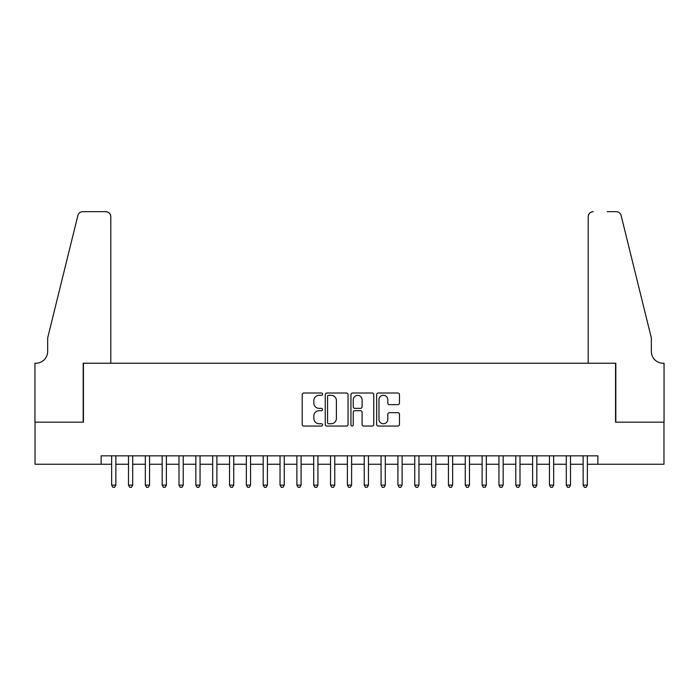 <?xml version="1.0" encoding="UTF-8"?>
<svg xmlns="http://www.w3.org/2000/svg" width="699" height="699" viewBox="0 0 699 699"><rect width="100%" height="100%" fill="white"/><g stroke="black" fill="none" stroke-linecap="round" stroke-linejoin="round"><path stroke-width="1.05" d="M322.562 394.157A1.153 1.153 0 0 0 321.4 393.004L303.838 393.004A1.651 1.651 0 0 0 302.186 394.655L302.186 424.407A1.651 1.651 0 0 0 303.838 426.058L321.4 426.058A1.153 1.153 0 0 0 322.562 424.905A1.153 1.153 0 0 0 321.4 423.743L319.128 423.743A5.286 5.286 0 0 1 313.842 418.456L313.842 415.975A5.286 5.286 0 0 1 319.128 410.689L321.4 410.689A1.153 1.153 0 0 0 322.562 409.527A1.153 1.153 0 0 0 321.4 408.373L319.128 408.373A5.286 5.286 0 0 1 313.842 403.087L313.842 400.606A5.286 5.286 0 0 1 319.128 395.319L321.4 395.319A1.153 1.153 0 0 0 322.562 394.157M397.801 404.651A1.651 1.651 0 0 0 399.461 403L399.461 394.655A1.651 1.651 0 0 0 397.801 393.004L378.299 393.004A1.651 1.651 0 0 0 376.647 394.655L376.647 424.407A1.651 1.651 0 0 0 378.299 426.058L397.801 426.058A1.651 1.651 0 0 0 399.461 424.407L399.461 414.324A1.651 1.651 0 0 0 397.801 412.672L389.457 412.672A1.651 1.651 0 0 0 387.805 414.324L387.805 419.321A4.421 4.421 0 0 1 383.384 423.743A4.421 4.421 0 0 1 378.963 419.321L378.963 399.741A4.421 4.421 0 0 1 383.384 395.319A4.421 4.421 0 0 1 387.805 399.741L387.805 403A1.651 1.651 0 0 0 389.457 404.651L397.801 404.651M101.128 464.258L35.037 464.258L35.037 422.161L83.443 422.161L83.443 363.227L615.557 363.227L615.557 422.161L663.963 422.161L663.963 464.258L597.872 464.258L597.872 455.835L101.128 455.835L101.128 464.258L111.648 464.258M348.05 394.655A1.651 1.651 0 0 0 346.398 393.004L326.896 393.004A1.651 1.651 0 0 0 325.245 394.655L325.245 424.407A1.651 1.651 0 0 0 326.896 426.058L346.398 426.058A1.651 1.651 0 0 0 348.05 424.407L348.05 394.655M352.602 393.004L372.104 393.004A1.651 1.651 0 0 1 373.755 394.655L373.755 424.407A1.651 1.651 0 0 1 372.104 426.058L363.76 426.058A1.651 1.651 0 0 1 362.099 424.407L362.099 412.34A1.651 1.651 0 0 0 360.448 410.689L354.917 410.689A1.651 1.651 0 0 0 353.257 412.34L353.257 424.905A1.153 1.153 0 0 1 352.104 426.058A1.153 1.153 0 0 1 350.95 424.905L350.95 394.655A1.651 1.651 0 0 1 352.602 393.004M115.859 464.258L128.494 464.258M132.696 464.258L145.331 464.258M149.542 464.258L162.168 464.258M166.379 464.258L179.005 464.258M183.217 464.258L195.842 464.258M200.054 464.258L212.688 464.258M216.891 464.258L229.525 464.258M233.737 464.258L246.363 464.258M250.574 464.258L263.2 464.258M267.411 464.258L280.037 464.258M284.248 464.258L296.883 464.258M301.086 464.258L313.72 464.258M317.931 464.258L330.557 464.258M334.769 464.258L347.394 464.258M351.606 464.258L364.231 464.258M368.443 464.258L381.069 464.258M385.28 464.258L397.914 464.258M402.117 464.258L414.752 464.258M418.963 464.258L431.589 464.258M435.8 464.258L448.426 464.258M452.637 464.258L465.263 464.258M469.475 464.258L482.109 464.258M486.312 464.258L498.946 464.258M503.158 464.258L515.783 464.258M519.995 464.258L532.621 464.258M536.832 464.258L549.458 464.258M553.669 464.258L566.304 464.258M570.506 464.258L583.141 464.258M587.352 464.258L597.872 464.258M328.713 395.319A1.153 1.153 0 0 0 327.56 396.473L327.56 422.589A1.153 1.153 0 0 0 328.713 423.743L331.116 423.743A5.286 5.286 0 0 0 336.402 418.456L336.402 400.606A5.286 5.286 0 0 0 331.116 395.319L328.713 395.319M362.099 399.819A4.421 4.421 0 0 0 357.678 395.398A4.421 4.421 0 0 0 353.257 399.819L353.257 406.722A1.651 1.651 0 0 0 354.917 408.373L360.448 408.373A1.651 1.651 0 0 0 362.099 406.722L362.099 399.819M115.859 455.835L115.859 485.141L111.648 485.141L111.648 455.835M115.859 485.141L114.601 487.325L112.915 487.325L111.648 485.141M110.809 363.227L110.809 216.725A5.05 5.05 0 0 0 105.759 211.675L82.77 211.675A5.05 5.05 0 0 0 77.869 215.519L47.663 337.966L47.663 351.44A11.787 11.787 0 0 1 35.876 363.227L34.95 363.227L34.95 422.161L83.19 422.161L83.19 363.227L110.809 363.227L110.809 216.725C110.486 213.676 108.808 211.998 105.759 211.675L91.779 211.675M77.869 215.519C79.153 212.749 79.153 212.749 77.869 215.519C79.153 212.749 79.153 212.749 77.869 215.519M47.663 351.44A11.787 11.787 0 0 1 35.876 363.227M588.191 363.227L588.191 216.725L588.191 363.227L615.81 363.227L615.81 422.161L664.05 422.161L664.05 363.227L663.124 363.227A11.787 11.787 0 0 1 651.337 351.44A11.787 11.787 0 0 0 663.124 363.227M642.075 300.421L621.131 215.519L651.337 337.966L651.337 351.44M607.221 211.675L616.23 211.675A5.05 5.05 0 0 1 621.131 215.519C619.847 212.749 619.847 212.749 621.131 215.519C619.847 212.749 619.847 212.749 621.131 215.519M593.241 211.675A5.05 5.05 0 0 0 588.191 216.725C588.514 213.676 590.192 211.998 593.241 211.675M132.696 455.835L132.696 485.141L128.494 485.141L128.494 455.835M132.696 485.141L131.438 487.325L129.752 487.325L128.494 485.141M149.542 455.835L149.542 485.141L145.331 485.141L145.331 455.835M149.542 485.141L148.275 487.325L146.589 487.325L145.331 485.141M166.379 455.835L166.379 485.141L162.168 485.141L162.168 455.835M166.379 485.141L165.113 487.325L163.426 487.325L162.168 485.141M183.217 455.835L183.217 485.141L179.005 485.141L179.005 455.835M183.217 485.141L181.95 487.325L180.272 487.325L179.005 485.141M200.054 455.835L200.054 485.141L195.842 485.141L195.842 455.835M200.054 485.141L198.796 487.325L197.109 487.325L195.842 485.141M216.891 455.835L216.891 485.141L212.688 485.141L212.688 455.835M216.891 485.141L215.633 487.325L213.946 487.325L212.688 485.141M233.737 455.835L233.737 485.141L229.525 485.141L229.525 455.835M233.737 485.141L232.47 487.325L230.784 487.325L229.525 485.141M250.574 455.835L250.574 485.141L246.363 485.141L246.363 455.835M250.574 485.141L249.307 487.325L247.621 487.325L246.363 485.141M267.411 455.835L267.411 485.141L263.2 485.141L263.2 455.835M267.411 485.141L266.144 487.325L264.467 487.325L263.2 485.141M284.248 455.835L284.248 485.141L280.037 485.141L280.037 455.835M284.248 485.141L282.99 487.325L281.304 487.325L280.037 485.141M301.086 455.835L301.086 485.141L296.883 485.141L296.883 455.835M301.086 485.141L299.827 487.325L298.141 487.325L296.883 485.141M317.931 455.835L317.931 485.141L313.72 485.141L313.72 455.835M317.931 485.141L316.664 487.325L314.978 487.325L313.72 485.141M334.769 455.835L334.769 485.141L330.557 485.141L330.557 455.835M334.769 485.141L333.502 487.325L331.815 487.325L330.557 485.141M351.606 455.835L351.606 485.141L347.394 485.141L347.394 455.835M351.606 485.141L350.339 487.325L348.661 487.325L347.394 485.141M368.443 455.835L368.443 485.141L364.231 485.141L364.231 455.835M368.443 485.141L367.185 487.325L365.498 487.325L364.231 485.141M385.28 455.835L385.28 485.141L381.069 485.141L381.069 455.835M385.28 485.141L384.022 487.325L382.336 487.325L381.069 485.141M402.117 455.835L402.117 485.141L397.914 485.141L397.914 455.835M402.117 485.141L400.859 487.325L399.173 487.325L397.914 485.141M418.963 455.835L418.963 485.141L414.752 485.141L414.752 455.835M418.963 485.141L417.696 487.325L416.01 487.325L414.752 485.141M435.8 455.835L435.8 485.141L431.589 485.141L431.589 455.835M435.8 485.141L434.533 487.325L432.856 487.325L431.589 485.141M452.637 455.835L452.637 485.141L448.426 485.141L448.426 455.835M452.637 485.141L451.379 487.325L449.693 487.325L448.426 485.141M469.475 455.835L469.475 485.141L465.263 485.141L465.263 455.835M469.475 485.141L468.216 487.325L466.53 487.325L465.263 485.141M486.312 455.835L486.312 485.141L482.109 485.141L482.109 455.835M486.312 485.141L485.054 487.325L483.367 487.325L482.109 485.141M503.158 455.835L503.158 485.141L498.946 485.141L498.946 455.835M503.158 485.141L501.891 487.325L500.204 487.325L498.946 485.141M519.995 455.835L519.995 485.141L515.783 485.141L515.783 455.835M519.995 485.141L518.728 487.325L517.05 487.325L515.783 485.141M536.832 455.835L536.832 485.141L532.621 485.141L532.621 455.835M536.832 485.141L535.574 487.325L533.887 487.325L532.621 485.141M553.669 455.835L553.669 485.141L549.458 485.141L549.458 455.835M553.669 485.141L552.411 487.325L550.725 487.325L549.458 485.141M570.506 455.835L570.506 485.141L566.304 485.141L566.304 455.835M570.506 485.141L569.248 487.325L567.562 487.325L566.304 485.141M587.352 455.835L587.352 485.141L583.141 485.141L583.141 455.835M587.352 485.141L586.085 487.325L584.399 487.325L583.141 485.141"/></g></svg>
